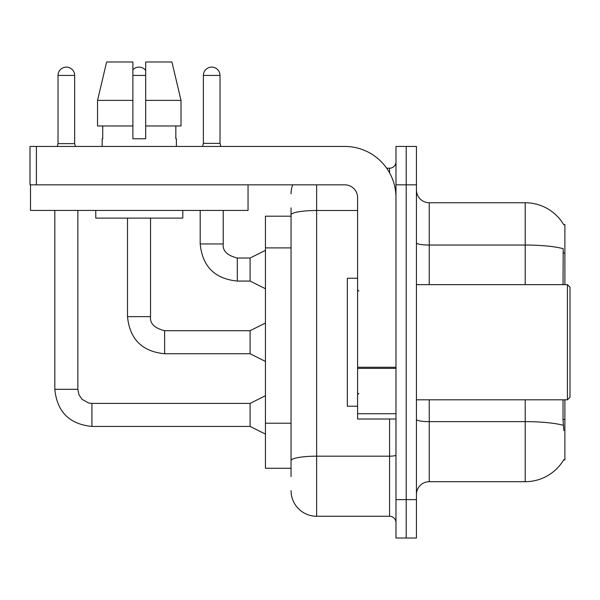 <?xml version="1.0" encoding="UTF-8"?>
<svg xmlns="http://www.w3.org/2000/svg" width="600" height="600" viewBox="0 0 600 600"><rect width="100%" height="100%" fill="white"/><g stroke="black" fill="none" stroke-linecap="round" stroke-linejoin="round"><path stroke-width="0.9" d="M564.885 399.81L564.885 459.952L563.625 459.952L563.85 459.57A44.79 44.79 0 0 1 525.21 481.702A44.79 44.79 0 0 0 563.625 459.952M564.885 284.647L564.885 224.505L563.715 224.663A44.79 44.79 0 0 0 525.21 202.748A44.79 44.79 0 0 1 563.625 224.505A44.79 44.79 0 0 0 525.21 202.748L429.24 202.748A12.795 12.795 0 0 1 416.445 189.953A12.795 12.795 0 0 0 429.24 202.748L429.24 284.647M291.045 216.188L265.447 216.188L265.447 468.27L291.045 468.27M416.445 494.505A12.795 12.795 0 0 1 429.24 481.702L525.21 481.702L525.21 399.81M406.207 499.62L406.207 538.013L416.445 538.013L416.445 499.62L406.207 499.62L406.207 538.013L395.97 538.013L395.97 499.62L406.207 499.62L406.207 184.837L406.207 499.62M395.97 499.62L395.97 146.445L406.207 146.445L406.207 184.837L406.207 146.445L416.445 146.445L416.445 499.62M563.85 430.522L563.025 419.4L563.025 399.81M563.025 284.647L563.213 248.708A44.79 7.777 180 0 0 525.21 245.048L525.21 202.748A44.79 44.79 0 0 1 563.715 224.663M291.045 476.588L291.045 207.87M316.635 184.837L316.635 516.255L389.572 516.255L389.572 419.002M386.662 168.203L389.572 168.203A6.397 6.397 0 0 0 395.97 161.797M395.97 522.653A6.397 6.397 0 0 0 389.572 516.255M291.045 193.792A25.59 25.59 0 0 1 292.665 184.837M316.635 516.255A25.59 25.59 0 0 1 291.045 490.665M220.02 143.377L203.385 143.377L203.385 75.427A8.317 8.317 0 0 1 211.702 67.11A8.317 8.317 0 0 1 220.02 75.427L220.02 143.377L220.792 146.445M265.447 288.743L250.095 281.062L250.095 258.03L265.447 250.35M200.19 210.428L200.19 243.952L223.222 243.952L223.222 210.428M395.97 419.002L357.585 419.002L357.585 367.26L395.97 367.26M395.97 197.632A51.188 51.188 0 0 0 344.79 146.445L36.398 146.445L36.398 184.837L344.79 184.837A12.795 12.795 0 0 1 357.585 197.632L357.585 367.26M30.51 184.837L30.51 210.428L248.048 210.428L248.048 184.837L30 184.837L30 146.445L36.398 146.445M357.585 278.25L347.347 278.25L347.347 406.207L357.585 406.207M567.442 399.81L570 397.252L570 287.205L567.442 284.647L567.442 399.81L416.445 399.81M181.02 125.97L181.02 100.38L171.93 61.988L181.02 100.38L181.02 125.97L145.68 125.97L145.68 61.988L171.93 61.988L181.02 100.38L145.68 100.38M132.885 100.38L97.538 100.38L106.627 61.988L97.538 100.38L106.627 61.988L132.885 61.988L132.885 138.765L145.68 138.765L145.68 125.97M102.172 138.765L102.727 138.765L102.172 138.765L102.172 146.445M176.385 138.765L175.83 138.765L176.385 138.765L176.385 146.445M175.83 125.97L175.83 138.765M145.68 138.765L132.885 138.765M102.727 138.765L102.727 125.97M95.775 210.428L95.775 218.108L182.79 218.108L182.79 210.428M132.885 125.97L97.538 125.97L97.538 100.38M74.662 143.632L58.02 143.632L58.02 75.427A8.317 8.317 0 0 1 66.338 67.11A8.317 8.317 0 0 1 74.662 75.427L74.662 143.632L75.36 146.445M265.447 434.107L250.095 426.428L250.095 403.395L265.447 395.715M54.825 210.428L54.825 389.317L77.858 389.317L77.858 210.428M132.885 69.817A8.317 8.317 0 0 1 145.68 70.433M265.447 361.425L250.095 353.745L250.095 330.712L265.447 323.032M127.507 218.108L127.507 316.635L150.54 316.635L150.54 218.108M564.885 419.4L563.025 419.4M564.885 253.05L563.025 253.05M291.045 247.905L265.447 247.905M291.045 423.217L265.447 423.217M563.347 425.332A44.79 7.777 180 0 0 525.21 421.635L429.24 421.635L429.24 481.702M525.21 284.647L525.21 245.048L429.24 245.048A12.795 2.22 0 0 1 416.445 242.82M416.445 184.837L395.97 184.837M429.24 399.81L429.24 421.635A12.795 2.22 0 0 1 416.445 419.408M395.97 455.07A6.397 1.11 0 0 1 389.572 456.18L316.635 456.18A25.59 4.447 180 0 0 291.045 460.627M291.045 214.942A25.59 4.447 180 0 1 316.635 210.495L357.585 210.495M389.572 172.852L389.572 168.203M250.095 281.062L237.3 281.062C214.785 278.835 202.417 266.468 200.19 243.952C202.417 266.468 214.785 278.835 237.3 281.062C214.785 278.835 202.417 266.468 200.19 243.952C202.417 266.468 214.785 278.835 237.3 281.062C214.785 278.835 202.417 266.468 200.19 243.952C202.417 266.468 214.785 278.835 237.3 281.062C214.785 278.835 202.417 266.468 200.19 243.952C202.417 266.468 214.785 278.835 237.3 281.062C214.785 278.835 202.417 266.468 200.19 243.952C202.417 266.468 214.785 278.835 237.3 281.062C214.785 278.835 202.417 266.468 200.19 243.952C202.417 266.468 214.785 278.835 237.3 281.062C214.785 278.835 202.417 266.468 200.19 243.952C202.417 266.468 214.785 278.835 237.3 281.062C214.785 278.835 202.417 266.468 200.19 243.952C202.417 266.468 214.785 278.835 237.3 281.062L237.3 258.053C227.138 255.472 222.45 250.778 223.222 243.952C222.45 250.778 227.138 255.472 237.3 258.03C227.138 255.472 222.45 250.778 223.222 243.952C222.45 250.778 227.138 255.472 237.3 258.03C227.138 255.472 222.45 250.778 223.222 243.952C222.45 250.778 227.138 255.472 237.3 258.03C227.138 255.472 222.45 250.778 223.222 243.952C222.45 250.778 227.138 255.472 237.3 258.03C227.138 255.472 222.45 250.778 223.222 243.952C222.45 250.778 227.138 255.472 237.3 258.03C227.138 255.472 222.45 250.778 223.222 243.952C222.45 250.778 227.138 255.472 237.3 258.03C227.138 255.472 222.45 250.778 223.222 243.952C222.45 250.778 227.138 255.472 237.3 258.03C227.138 255.472 222.45 250.778 223.222 243.952C222.45 250.778 227.138 255.472 237.3 258.03L250.095 258.03M203.385 75.427L220.02 75.427M395.97 368.37L357.585 368.37M357.585 413.715L395.97 413.715M250.095 426.428L91.935 426.428C69.42 424.2 57.052 411.832 54.825 389.317C57.052 411.832 69.42 424.2 91.935 426.428C69.42 424.2 57.052 411.832 54.825 389.317C57.052 411.832 69.42 424.2 91.935 426.428C69.42 424.2 57.052 411.832 54.825 389.317C57.052 411.832 69.42 424.2 91.935 426.428C69.42 424.2 57.052 411.832 54.825 389.317C57.052 411.832 69.42 424.2 91.935 426.428C69.42 424.2 57.052 411.832 54.825 389.317C57.052 411.832 69.42 424.2 91.935 426.428C69.42 424.2 57.052 411.832 54.825 389.317C57.052 411.832 69.42 424.2 91.935 426.428C69.42 424.2 57.052 411.832 54.825 389.317C57.052 411.832 69.42 424.2 91.935 426.428C69.42 424.2 57.052 411.832 54.825 389.317C57.052 411.832 69.42 424.2 91.935 426.428L91.935 403.418M58.02 75.427L74.662 75.427M250.095 353.745L164.618 353.745C142.102 351.517 129.735 339.15 127.507 316.635C129.735 339.15 142.102 351.517 164.618 353.745C142.102 351.517 129.735 339.15 127.507 316.635C129.735 339.15 142.102 351.517 164.618 353.745C142.102 351.517 129.735 339.15 127.507 316.635C129.735 339.15 142.102 351.517 164.618 353.745C142.102 351.517 129.735 339.15 127.507 316.635C129.735 339.15 142.102 351.517 164.618 353.745C142.102 351.517 129.735 339.15 127.507 316.635C129.735 339.15 142.102 351.517 164.618 353.745C142.102 351.517 129.735 339.15 127.507 316.635C129.735 339.15 142.102 351.517 164.618 353.745C142.102 351.517 129.735 339.15 127.507 316.635C129.735 339.15 142.102 351.517 164.618 353.745C142.102 351.517 129.735 339.15 127.507 316.635C129.735 339.15 142.102 351.517 164.618 353.745L164.618 330.735M132.885 75.427L145.68 75.427M164.618 330.712C154.455 328.155 149.767 323.46 150.54 316.635C149.767 323.46 154.455 328.155 164.618 330.712C154.455 328.155 149.767 323.46 150.54 316.635C149.767 323.46 154.455 328.155 164.618 330.712C154.455 328.155 149.767 323.46 150.54 316.635C149.767 323.46 154.455 328.155 164.618 330.712C154.455 328.155 149.767 323.46 150.54 316.635C149.767 323.46 154.455 328.155 164.618 330.712C154.455 328.155 149.767 323.46 150.54 316.635C149.767 323.46 154.455 328.155 164.618 330.712C154.455 328.155 149.767 323.46 150.54 316.635C149.767 323.46 154.455 328.155 164.618 330.712C154.455 328.155 149.767 323.46 150.54 316.635C149.767 323.46 154.455 328.155 164.618 330.712C154.455 328.155 149.767 323.46 150.54 316.635C149.767 323.46 154.455 328.155 164.618 330.712L250.095 330.712M200.19 243.952C202.417 266.468 214.785 278.835 237.3 281.062M223.222 243.952C222.45 250.778 227.138 255.472 237.3 258.03M203.385 143.377L202.62 146.445M358.86 291.045L357.585 289.763M416.445 284.647L567.442 284.647M358.86 393.412L357.585 394.695M77.858 389.317L78.975 394.808L81.983 399.27L88.635 403.005L91.935 403.395L250.095 403.395M54.825 389.317C57.052 411.832 69.42 424.2 91.935 426.428M58.02 143.632L57.323 146.445"/></g></svg>
